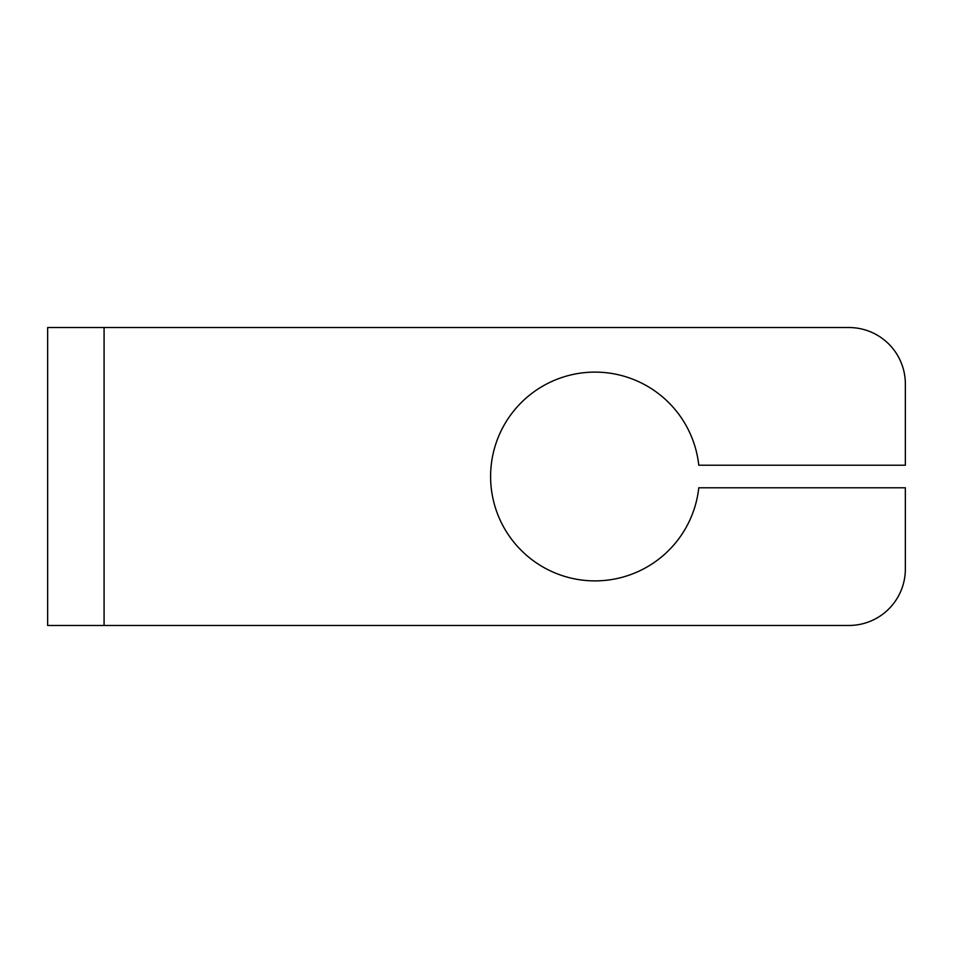 <?xml version="1.0" encoding="UTF-8"?>
<svg xmlns="http://www.w3.org/2000/svg" width="953" height="953" viewBox="0 0 953 953"><rect width="100%" height="100%" fill="white"/><g stroke="black" fill="none" stroke-linecap="round" stroke-linejoin="round"><path stroke-width="1.43" d="M104.08 327.534L848.92 327.534A56.43 56.43 0 0 1 905.35 383.964L905.35 465.219L698.775 465.219A104.389 104.389 0 0 0 589.347 372.266A104.389 104.389 0 0 0 490.604 476.5A104.389 104.389 0 0 0 589.347 580.734A104.389 104.389 0 0 0 698.775 487.781L905.35 487.781L905.35 569.036A56.43 56.43 0 0 1 848.92 625.466L47.65 625.466L47.65 327.534L104.08 327.534L104.08 625.466"/></g></svg>
